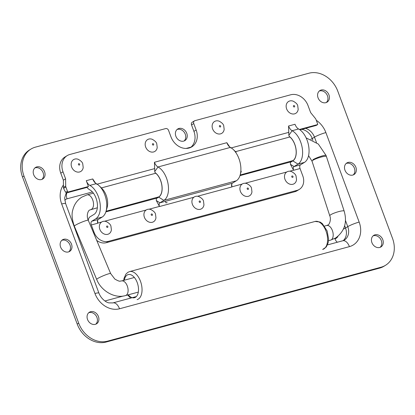 <?xml version="1.0" encoding="UTF-8"?>
<svg xmlns="http://www.w3.org/2000/svg" width="415" height="415" viewBox="0 0 415 415"><rect width="100%" height="100%" fill="white"/><g stroke="black" fill="none" stroke-linecap="round" stroke-linejoin="round"><path stroke-width="0.62" d="M99.839 229.365A6.936 5.67 58.5 0 0 106.256 234.475A6.936 5.67 58.5 0 0 111.381 229.806L110.94 226.232C110.675 224.681 109.15 223.146 106.375 221.636A6.936 5.67 58.5 0 0 100.627 222.922A6.936 5.67 58.5 0 0 99.839 229.365M144.41 217.315A6.936 5.67 58.5 0 0 150.827 222.43A6.936 5.67 58.5 0 0 155.952 217.756L155.511 214.187C155.246 212.63 153.721 211.1 150.946 209.591A6.936 5.67 58.5 0 0 145.198 210.877A6.936 5.67 58.5 0 0 144.41 217.315M240.404 191.367A6.936 5.67 58.5 0 0 246.821 196.477A6.936 5.67 58.5 0 0 251.952 191.808L251.511 188.234C251.241 186.683 249.721 185.147 246.946 183.643A6.936 5.67 58.5 0 0 241.193 184.924A6.936 5.67 58.5 0 0 240.404 191.367M192.404 204.341A6.936 5.67 58.5 0 0 198.821 209.456A6.936 5.67 58.5 0 0 203.952 204.782L203.511 201.208C203.246 199.657 201.721 198.126 198.946 196.617A6.936 5.67 58.5 0 0 193.193 197.903A6.936 5.67 58.5 0 0 192.404 204.341M284.975 179.316A6.936 5.67 58.5 0 0 291.392 184.431A6.936 5.67 58.5 0 0 296.523 179.762L296.082 176.188C295.812 174.632 294.292 173.102 291.517 171.592A6.936 5.67 58.5 0 0 285.764 172.879A6.936 5.67 58.5 0 0 284.975 179.316M286.63 108.901A6.936 5.67 58.5 0 0 293.047 114.016A6.936 5.67 58.5 0 0 298.178 109.347L297.737 105.773C297.467 104.217 295.947 102.687 293.172 101.177A6.936 5.67 58.5 0 0 287.419 102.464A6.936 5.67 58.5 0 0 286.63 108.901M212.615 128.909A6.936 5.67 58.5 0 0 219.032 134.024A6.936 5.67 58.5 0 0 224.162 129.35L223.721 125.781C223.452 124.225 221.932 122.695 219.156 121.185A6.936 5.67 58.5 0 0 213.403 122.472A6.936 5.67 58.5 0 0 212.615 128.909M145.66 147.009A6.936 5.67 58.5 0 0 152.077 152.123A6.936 5.67 58.5 0 0 157.207 147.45L156.766 143.881C156.497 142.324 154.977 140.794 152.201 139.284A6.936 5.67 58.5 0 0 146.448 140.571A6.936 5.67 58.5 0 0 145.66 147.009M71.645 167.017A6.936 5.67 58.5 0 0 78.061 172.132A6.936 5.67 58.5 0 0 83.192 167.458L82.751 163.884C82.481 162.332 80.961 160.802 78.186 159.293A6.936 5.67 58.5 0 0 72.433 160.579A6.936 5.67 58.5 0 0 71.645 167.017M167.167 202.624L165.943 202.842L165.388 201.337M337.789 91.196L392.507 238.335A25.227 20.615 -121.5 0 1 385.519 265.294A25.227 20.615 -121.5 0 1 381.053 267.219L107.578 341.14A25.227 20.615 -121.5 0 1 78.7 323.161L23.982 176.027A25.227 20.615 -121.5 0 1 30.964 149.063A25.227 20.615 -121.5 0 1 35.436 147.143L308.905 73.222A25.227 20.615 -121.5 0 1 337.789 91.196M318.056 97.821A6.811 5.566 58.5 0 0 327.062 102.157A6.811 5.566 58.5 0 0 328.945 94.879A6.811 5.566 58.5 0 0 319.944 90.543A6.811 5.566 58.5 0 0 318.056 97.821M344.979 170.217A6.811 5.566 58.5 0 0 353.985 174.554A6.811 5.566 58.5 0 0 355.873 167.276A6.811 5.566 58.5 0 0 346.867 162.939A6.811 5.566 58.5 0 0 344.979 170.217M371.907 242.614A6.811 5.566 58.5 0 0 380.908 246.951A6.811 5.566 58.5 0 0 382.796 239.673A6.811 5.566 58.5 0 0 373.791 235.336A6.811 5.566 58.5 0 0 371.907 242.614M175.877 136.255A6.811 5.566 58.5 0 0 184.877 140.592A6.811 5.566 58.5 0 0 186.766 133.314A6.811 5.566 58.5 0 0 177.76 128.977A6.811 5.566 58.5 0 0 175.877 136.255M33.693 174.689A6.811 5.566 58.5 0 0 42.698 179.026A6.811 5.566 58.5 0 0 44.581 171.743A6.811 5.566 58.5 0 0 35.581 167.411A6.811 5.566 58.5 0 0 33.693 174.689M60.616 247.086A6.811 5.566 58.5 0 0 69.621 251.423A6.811 5.566 58.5 0 0 71.505 244.145A6.811 5.566 58.5 0 0 62.504 239.808A6.811 5.566 58.5 0 0 60.616 247.086M87.539 319.483A6.811 5.566 58.5 0 0 96.545 323.819A6.811 5.566 58.5 0 0 98.433 316.541A6.811 5.566 58.5 0 0 89.427 312.205A6.811 5.566 58.5 0 0 87.539 319.483M30.964 149.063L29.481 149.976A25.227 20.615 58.5 0 0 22.493 176.935L77.211 324.074A25.227 20.615 58.5 0 0 106.095 342.053L379.564 268.126A25.227 20.615 58.5 0 0 384.036 266.207L385.519 265.294M319.244 91.067A6.811 5.566 -121.5 0 1 327.461 95.787A6.811 5.566 -121.5 0 1 326.273 102.541M346.167 163.469A6.811 5.566 -121.5 0 1 354.384 168.184A6.811 5.566 -121.5 0 1 353.196 174.938M373.09 235.865A6.811 5.566 -121.5 0 1 381.307 240.581A6.811 5.566 -121.5 0 1 380.119 247.335M177.06 129.501A6.811 5.566 -121.5 0 1 185.277 134.221A6.811 5.566 -121.5 0 1 184.089 140.976M34.881 167.935A6.811 5.566 -121.5 0 1 43.093 172.656A6.811 5.566 -121.5 0 1 41.91 179.41M61.804 240.332A6.811 5.566 -121.5 0 1 70.021 245.052A6.811 5.566 -121.5 0 1 68.833 251.806M88.727 312.734A6.811 5.566 -121.5 0 1 96.944 317.449A6.811 5.566 -121.5 0 1 95.756 324.203M240.166 174.99L292.725 160.657L291.034 161.84A7.569 4.243 -105.1 0 0 290.401 162.369L292.814 160.89A13.498 7.563 -105.1 0 0 296.025 149.125A13.498 7.563 -105.1 0 0 289.214 136.379A7.569 4.243 -105.1 0 0 289.846 136.976A13.519 7.579 -105.1 0 0 289.214 136.379A7.569 4.243 -105.1 0 0 289.846 136.976A13.436 7.527 74.9 0 1 296.066 149.696A13.436 7.527 74.9 0 1 292.814 160.89L298.012 164.127L294.043 166.56L300.496 164.817A3.03 1.696 -105.1 0 0 300.055 168.537L302.8 175.919A12.611 10.308 -121.5 0 1 299.308 189.401A12.611 10.308 -121.5 0 1 297.073 190.361L108.507 241.333A12.611 10.308 -121.5 0 1 94.065 232.343L91.321 224.961A3.03 1.696 74.9 0 1 91.762 221.237L95.73 218.809L102.183 217.066A18.037 10.11 -105.1 0 0 106.022 211.344A18.037 10.11 -105.1 0 0 99.092 185.707A18.037 10.11 -105.1 0 0 96.301 183.658L89.847 185.401A18.037 10.11 74.9 0 1 99.88 202.209A18.037 10.11 74.9 0 1 95.73 218.809M292.767 160.776A13.368 7.496 -105.1 0 0 296.025 149.649A13.368 7.496 -105.1 0 0 289.846 136.976L235.398 151.698M197.493 196.264L231.886 186.963L231.793 183.907M292.725 160.657L290.401 162.369L290.433 164.314L293.555 170.166A3.03 1.696 74.9 0 1 294.043 166.56L290.433 164.314M91.321 224.961L97.774 223.218L97.675 220.163M288.555 126.015L288.85 135.285L292.129 130.72A7.569 4.243 74.9 0 1 288.555 126.015L295.008 124.267A7.569 4.243 -105.1 0 0 298.582 128.977L292.129 130.72A18.037 10.11 74.9 0 1 302.162 147.532A18.037 10.11 74.9 0 1 298.012 164.127L304.465 162.384A18.037 10.11 -105.1 0 0 308.615 145.784A18.037 10.11 -105.1 0 0 298.582 128.977M304.465 162.384L300.496 164.817M299.433 129.48L317.703 124.542A2.521 2.059 -121.5 0 0 317.522 123.629L315.955 119.411A2.521 2.059 -121.5 0 0 315.462 118.555L310.643 112.595L308.029 105.571A15.137 12.367 -121.5 0 0 290.702 94.781L194.905 120.677A2.521 2.059 -121.5 0 0 194.459 120.869A2.521 2.059 -121.5 0 0 193.758 123.566L191.528 124.931L193.924 131.373A15.765 12.886 -121.5 0 1 190.63 147.475M89.847 185.401A7.569 4.243 74.9 0 1 86.273 180.691L88.436 186.511L67.91 192.062A2.521 2.059 -121.5 0 1 67.443 191.232L65.876 187.015A2.521 2.059 -121.5 0 1 65.695 186.07L65.606 178.834L62.992 171.805A15.137 12.367 -121.5 0 1 67.183 155.63A15.137 12.367 -121.5 0 1 69.865 154.479L165.663 128.583A2.521 2.059 -121.5 0 1 168.552 130.377L170.949 136.82A15.765 12.886 58.5 0 0 191.787 146.858A15.765 12.886 58.5 0 0 196.155 130.009L193.758 123.566M95.559 183.171L92.727 178.948A7.569 4.243 -105.1 0 0 95.18 182.844A7.569 4.243 -105.1 0 0 96.301 183.658M229.671 146.915L226.844 142.698A7.569 4.243 -105.1 0 0 229.293 146.588A7.569 4.243 -105.1 0 0 230.418 147.403L158.016 166.975A7.569 4.243 74.9 0 1 154.442 162.265L154.738 171.54L155.096 172.635A7.569 4.243 -105.1 0 0 155.734 173.231A13.519 7.579 -105.1 0 0 155.096 172.635A7.569 4.243 -105.1 0 0 155.734 173.231L101.281 187.948M317.703 124.542L316.24 125.439L299.957 129.838M67.183 155.63L64.953 156.995A15.137 12.367 58.5 0 0 60.761 173.174L63.376 180.203L63.464 187.44A2.521 2.059 58.5 0 0 63.516 187.933L63.645 188.379A12.108 6.785 -105.1 0 0 65.746 192.27L66.447 192.959L67.91 192.062M194.459 120.869L192.228 122.238A2.521 2.059 58.5 0 0 191.528 124.931M96.721 240.399A12.611 10.308 58.5 0 0 106.271 242.697L294.842 191.725A12.611 10.308 58.5 0 0 297.073 190.765L299.308 189.401M288.85 135.285L289.214 136.379A13.519 7.579 74.9 0 1 289.846 136.976M106.053 211.24L158.608 196.912L156.284 198.624L156.32 200.564L159.443 206.421A3.03 1.696 74.9 0 1 159.931 202.811L232.333 183.243L236.296 180.81A18.037 10.11 -105.1 0 0 240.14 175.089A18.037 10.11 -105.1 0 0 233.209 149.452A18.037 10.11 -105.1 0 0 230.418 147.403M154.738 171.54L158.016 166.975A18.037 10.11 74.9 0 1 168.049 183.783A18.037 10.11 74.9 0 1 163.894 200.383L159.931 202.811L156.32 200.564M232.333 183.243A3.03 1.696 -105.2 0 0 231.679 184.229A3.03 1.696 -105.2 0 0 231.845 186.849L242.163 184.058M156.917 198.09A7.569 4.243 -105.1 0 0 156.284 198.624L158.696 197.146A13.498 7.563 -105.1 0 0 161.907 185.375A13.498 7.563 -105.1 0 0 155.096 172.635A13.519 7.579 74.9 0 1 155.734 173.231A13.368 7.496 -105.1 0 1 161.907 185.904A13.368 7.496 -105.1 0 1 158.655 197.026L156.917 198.09L105.851 211.894M107.106 207.567A13.436 7.527 -105.1 0 0 101.914 188.503M63.376 180.203L65.606 178.834M88.436 186.511L86.974 187.409L66.447 192.959M86.974 187.409A12.108 6.785 -105.1 0 0 89.816 189.857A13.244 7.423 74.9 0 1 97.131 202.219A13.244 7.423 74.9 0 1 94.075 214.358L90.107 216.786A7.569 4.243 -105.1 0 0 88.265 220.266M91.762 221.237L98.215 219.494L102.183 217.066M98.215 219.494A3.03 1.696 -105.2 0 0 97.561 220.479A3.03 1.696 -105.2 0 0 97.733 223.099L101.592 222.056M106.634 226.891A0.757 0.617 -121.5 0 1 107.848 226.559A0.757 0.617 -121.5 0 1 106.634 226.891M151.205 214.84A0.757 0.617 -121.5 0 1 152.419 214.514A0.757 0.617 -121.5 0 1 151.205 214.84M247.205 188.892A0.757 0.617 -121.5 0 1 248.419 188.566A0.757 0.617 -121.5 0 1 247.205 188.892M199.205 201.866A0.757 0.617 -121.5 0 1 200.419 201.54A0.757 0.617 -121.5 0 1 199.205 201.866M291.776 176.842A0.757 0.617 -121.5 0 1 292.99 176.515A0.757 0.617 -121.5 0 1 291.776 176.842M293.431 106.427A0.757 0.617 -121.5 0 1 294.645 106.1A0.757 0.617 -121.5 0 1 293.431 106.427M219.416 126.435A0.757 0.617 -121.5 0 1 220.63 126.108A0.757 0.617 -121.5 0 1 219.416 126.435M152.461 144.534A0.757 0.617 -121.5 0 1 153.669 144.207A0.757 0.617 -121.5 0 1 152.461 144.534M78.445 164.542A0.757 0.617 -121.5 0 1 79.654 164.216A0.757 0.617 -121.5 0 1 78.445 164.542M128.266 294.821A11.983 6.718 -105.1 0 0 136.836 295.983A11.983 6.718 -105.1 0 0 137.209 282.548A11.983 6.718 -105.1 0 0 129.968 274.528A11.983 6.718 -105.1 0 0 124.318 280.208M315.094 221.454L320.012 222.02L322.284 223.545L327.134 230.968L328.597 239.009L328.203 242.666L326.263 246.992L322.663 249.457A14.504 8.129 -105.1 0 0 326.008 231.088A14.504 8.129 -105.1 0 0 315.094 221.454L129.553 271.607A14.504 8.129 -105.1 0 1 140.467 281.24A14.504 8.129 -105.1 0 1 137.121 299.614M90.916 209.513A7.569 4.243 -105.1 0 0 91.611 209.222A7.569 4.243 -105.1 0 0 92.716 199.911A7.569 4.243 -105.1 0 0 87.02 194.884L93.406 193.162M138.32 292.103L125.532 295.558C114.602 298.93 100.99 290.744 96.685 279.414A7.569 0.804 157.2 0 1 97.753 278.47A7.569 0.804 157.2 0 1 105.452 274.901A7.569 0.804 157.2 0 1 110.644 273.552L88.276 220.292A7.569 0.804 157.2 0 0 83.057 221.651A7.569 0.804 157.2 0 0 75.39 225.21A7.569 0.804 157.2 0 0 74.327 226.159M121.636 280.934A7.569 4.243 74.9 0 1 127.281 285.971A7.569 4.243 74.9 0 1 126.17 295.283A7.569 4.243 74.9 0 1 125.48 295.573M324.566 226.076L326.683 225.506A7.569 4.243 74.9 0 1 332.374 230.532A7.569 4.243 74.9 0 1 331.269 239.839A7.569 4.243 74.9 0 1 330.631 240.119L328.514 240.69M329.769 215.769A7.569 1.229 -18 0 1 330.786 214.7A7.569 1.229 -18 0 1 338.676 211.624A7.569 1.229 -18 0 1 344.154 211.069C347.397 222.352 344.59 231.3 335.735 237.919L330.631 240.119M308.568 155.646L312.049 161.243A7.569 1.229 -18 0 1 313.071 160.185A7.569 1.229 -18 0 1 320.992 157.103A7.569 1.229 -18 0 1 326.439 156.564L344.16 211.079M326.439 156.564L326.05 155.443A7.569 1.017 159.6 0 0 320.717 156.388A7.569 1.017 159.6 0 0 312.905 159.713M63.433 184.966A21.445 17.523 58.5 0 0 61.679 203.993L94.968 293.498A21.445 17.523 58.5 0 0 119.515 308.776L349.425 246.629A21.445 17.523 58.5 0 0 359.162 222.082L325.879 132.577A21.445 17.523 58.5 0 0 316.277 120.277M191.071 147.102L186.086 148.451M343.21 240.633A12.611 10.308 58.5 0 0 345.534 228.017L347.765 226.647A12.611 10.308 -121.5 0 1 344.274 240.129L342.785 240.762A8.829 4.949 -105.1 0 1 349.425 246.629M312.894 140.249L312.246 138.511L314.482 137.147L316.484 142.532M345.477 220.5L347.765 226.647A8.829 1.188 159.6 0 1 359.162 222.082M343.48 229.059A5.8 0.783 -20.4 0 0 345.534 228.017L344.678 225.719M310.814 139.274A5.8 0.783 159.6 0 0 312.246 138.511A12.611 10.308 58.5 0 0 301.798 129.34M305.549 128.328A12.611 10.308 -121.5 0 1 314.482 137.147A8.829 1.188 159.6 0 1 325.879 132.577M105.037 300.963L123.286 296.03M337.364 242.23A5.8 3.253 -105.1 0 1 334.952 238.812A6.811 5.566 58.5 0 0 337.903 236.379M92.415 191.953L67.048 198.811A6.811 5.566 58.5 0 0 64.771 200.238M22.493 176.935L23.982 176.027M77.211 324.074L78.7 323.161M106.095 342.053L107.578 341.14M379.564 268.126L381.053 267.219M66.919 192.83A5.8 3.253 -105.1 0 0 67.048 198.811M119.515 308.776A8.829 4.949 -105.1 0 0 112.932 302.898M136.343 296.569L112.87 302.914L109.057 302.888C106.785 302.696 101.317 299.365 98.905 293.078A8.829 1.188 159.6 0 0 94.968 293.498M66.244 192.804L64.647 197.981L65.617 203.578A8.829 1.188 159.6 0 0 61.679 203.993M245.125 183.259L286.734 172.012M289.696 171.208L293.555 170.166A3.03 1.707 73.4 0 0 293.602 170.285L300.055 168.537M239.969 175.644L291.034 161.84M149.125 209.207L159.443 206.421A3.03 1.707 73.4 0 0 159.485 206.535L193.883 197.239M104.554 221.257L146.163 210.011M92.727 178.948L86.273 180.691M154.8 168.573L96.695 184.281M226.844 142.698L154.442 162.265M288.918 132.323L230.813 148.025M297.073 190.361L294.842 191.725M106.271 242.697L108.507 241.333M193.924 131.373L196.155 130.009M158.696 197.146L163.894 200.383L236.296 180.81M60.761 173.174L62.992 171.805M63.464 187.44L65.695 186.07M63.645 188.379L65.876 187.015M65.746 192.27L67.443 191.232M93.484 232.696L94.065 232.343M123.701 280.374L124.012 278.387L125.937 274.092L127.825 272.365L129.553 271.607M130.658 298.105L127.649 294.987M88.276 220.292C85.864 215.074 88.545 209.99 89.822 209.99L97.354 207.77M96.685 279.414L74.321 226.154C71.997 219.405 71.484 214.036 72.781 210.052C74.176 204.382 77.221 200.056 81.916 197.084L87.02 194.884M326.683 225.506L327.829 225.013C329.214 225.122 331.466 219.473 329.764 215.759L312.049 161.243M110.644 273.552L114.81 279.041C120.739 282.501 119.982 280.716 121.585 280.945L134.372 277.49M326.05 155.443L318.315 144.041L306.12 137.868M327.487 244.902L342.785 240.762M65.617 203.578L98.905 293.078M106.022 211.344L107.122 207.573M99.092 185.707L101.971 188.441M241.26 171.239L240.14 175.089M236.088 152.186L233.209 149.452"/></g></svg>
